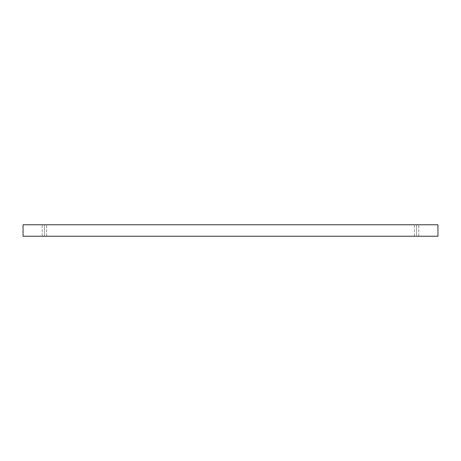 <?xml version="1.0" encoding="UTF-8"?>
<svg xmlns="http://www.w3.org/2000/svg" width="461" height="461" viewBox="0 0 461 461"><rect width="100%" height="100%" fill="white"/><g stroke="black" fill="none" stroke-linecap="round" stroke-linejoin="round"><path stroke-width="0.35" stroke-dasharray="2.31 1.73" d="M44.423 236.234C47.051 236.234 47.051 236.234 44.423 236.234C47.051 236.234 47.051 236.234 44.423 236.234L44.423 224.766C47.051 224.766 47.051 224.766 44.423 224.766C47.051 224.766 47.051 224.766 44.423 224.766L44.423 236.234C47.051 236.234 47.051 236.234 44.423 236.234C47.051 236.234 47.051 236.234 44.423 236.234L44.423 224.766C47.051 224.766 47.051 224.766 44.423 224.766C47.051 224.766 47.051 224.766 44.423 224.766L44.423 236.234C41.79 236.234 41.79 236.234 44.423 236.234C47.051 236.234 47.051 236.234 44.423 236.234C41.79 236.234 41.79 236.234 44.423 236.234C47.051 236.234 47.051 236.234 44.423 236.234C41.79 236.234 41.79 236.234 44.423 236.234C41.79 236.234 41.79 236.234 44.423 236.234L44.423 224.766C47.051 224.766 47.051 224.766 44.423 224.766C41.79 224.766 41.79 224.766 44.423 224.766C47.051 224.766 47.051 224.766 44.423 224.766C41.79 224.766 41.79 224.766 44.423 224.766L44.423 236.234C41.79 236.234 41.79 236.234 44.423 236.234C41.79 236.234 41.79 236.234 44.423 236.234L44.423 224.766C41.79 224.766 41.79 224.766 44.423 224.766C41.79 224.766 41.79 224.766 44.423 224.766L44.423 236.234M416.577 236.234C419.21 236.234 419.21 236.234 416.577 236.234C419.21 236.234 419.21 236.234 416.577 236.234L416.577 224.766C419.21 224.766 419.21 224.766 416.577 224.766C419.21 224.766 419.21 224.766 416.577 224.766L416.577 236.234C419.21 236.234 419.21 236.234 416.577 236.234C419.21 236.234 419.21 236.234 416.577 236.234L416.577 224.766C419.21 224.766 419.21 224.766 416.577 224.766C419.21 224.766 419.21 224.766 416.577 224.766L416.577 236.234C413.949 236.234 413.949 236.234 416.577 236.234C419.21 236.234 419.21 236.234 416.577 236.234C413.949 236.234 413.949 236.234 416.577 236.234C419.21 236.234 419.21 236.234 416.577 236.234C413.949 236.234 413.949 236.234 416.577 236.234C413.949 236.234 413.949 236.234 416.577 236.234L416.577 224.766C419.21 224.766 419.21 224.766 416.577 224.766C413.949 224.766 413.949 224.766 416.577 224.766C419.21 224.766 419.21 224.766 416.577 224.766C413.949 224.766 413.949 224.766 416.577 224.766L416.577 236.234C413.949 236.234 413.949 236.234 416.577 236.234C413.949 236.234 413.949 236.234 416.577 236.234L416.577 224.766C413.949 224.766 413.949 224.766 416.577 224.766C413.949 224.766 413.949 224.766 416.577 224.766L416.577 236.234M23.05 224.766L23.05 236.234L23.05 224.766L437.95 224.766L437.95 236.234L23.05 236.234L437.95 236.234L437.95 224.766L23.05 224.766M416.577 224.766C413.949 224.766 413.949 224.766 416.577 224.766C413.949 224.766 413.949 224.766 416.577 224.766M44.423 224.766C41.79 224.766 41.79 224.766 44.423 224.766C41.79 224.766 41.79 224.766 44.423 224.766M46.636 236.234L46.636 224.766L46.636 236.234M418.795 236.234L418.795 224.766L418.795 236.234M42.205 236.234L42.205 224.766L42.205 236.234M414.364 236.234L414.364 224.766L414.364 236.234"/><path stroke-width="0.69" d="M437.95 224.766L23.05 224.766L23.05 236.234L437.95 236.234L437.95 224.766L437.95 236.234L23.05 236.234L23.05 224.766L437.95 224.766"/></g></svg>
